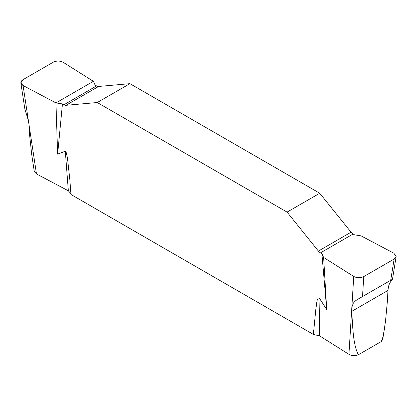 <?xml version="1.0" encoding="UTF-8"?>
<svg xmlns="http://www.w3.org/2000/svg" width="417" height="417" viewBox="0 0 417 417"><rect width="100%" height="100%" fill="white"/><g stroke="black" fill="none" stroke-linecap="round" stroke-linejoin="round"><path stroke-width="0.63" d="M129.922 83.655L97.255 102.519L65.943 105.313A5.775 3.336 -120 0 1 63.905 104.766L62.435 103.922L57.624 154.139L65.406 151.173L66.386 152.935L67.497 158.392L69.795 179.352L70.953 194.473L313.381 334.434L319.74 335.951L348.94 354.346L351.849 307.345L353.34 303.138L355.201 301.038L357.348 299.536L392.486 279.254L396.15 256.575L393.929 253.249L361.065 235.86L354.57 234.86L353.1 234.01A5.775 3.336 60 0 1 351.057 232.201L319.75 193.253L129.922 83.655L98.615 86.455A5.775 3.336 60 0 1 96.572 85.907L95.107 85.058L93.366 81.31L63.248 62.331C59.97 60.684 56.634 60.642 53.235 62.206L22.852 79.746L20.85 82.926L23.071 85.527L28.382 120.596L24.879 109.202L20.85 82.926M28.382 120.596L36.467 173.941L68.331 190.798L70.895 193.686M36.467 173.941L34.246 171.34L31.723 154.697L29.685 135.895L28.987 124.563M392.11 279.567L389.608 283.336L388.618 286.114L388.018 289.831L387.32 301.955L385.527 321.158L382.754 339.428L381.315 341.518L358.323 354.794C354.914 356.024 351.786 355.878 348.94 354.346M384.365 329.493L382.775 337.447L381.315 341.518M358.323 354.794C352.693 343.384 352.959 326.433 351.651 311.416L351.63 310.837M313.381 334.434L315.961 307.892C316.826 304.546 316.435 298.588 319.036 297.686L326.709 309.492L321.898 253.718L320.433 252.874A5.775 3.336 -120 0 1 318.39 251.06L287.078 212.112L319.75 193.253M97.255 102.519L287.078 212.112M351.849 307.345L353.757 276.445L323.639 257.466L326.709 309.492M323.639 257.466L321.898 253.718M57.624 154.139L55.941 102.916L23.071 85.527M62.435 103.922L55.941 102.916L93.366 81.31L63.248 62.331C59.97 60.684 56.634 60.642 53.235 62.206L22.852 79.746C20.146 81.706 20.219 83.635 23.071 85.527L55.941 102.916M353.757 276.445C357.035 278.092 360.371 278.134 363.77 276.57L362.519 296.737M390.682 280.474L394.148 259.03L363.77 276.57M394.148 259.03L396.15 256.575M68.331 190.798L65.297 151.194M313.782 334.434L313.704 330.353M319.036 297.686L319.74 335.951M351.651 311.416L387.982 290.441M65.943 105.313L98.615 86.455M63.905 104.766L96.572 85.907M353.1 234.01L320.433 252.874M351.057 232.201L318.39 251.06"/></g></svg>
